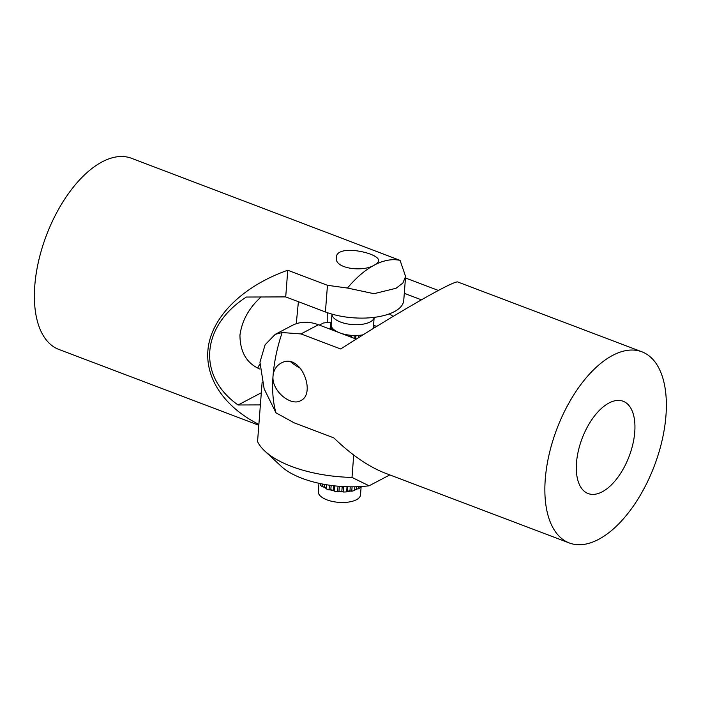 <?xml version="1.0" encoding="UTF-8"?>
<svg xmlns="http://www.w3.org/2000/svg" width="701" height="701" viewBox="0 0 701 701"><rect width="100%" height="100%" fill="white"/><g stroke="black" fill="none" stroke-linecap="round" stroke-linejoin="round"><path stroke-width="1.05" d="M576.502 462.695A49.359 25.166 -69.2 0 1 623.119 401.235A49.359 25.166 -69.2 0 1 634.747 432.088A49.359 25.166 -69.2 0 1 588.121 493.548A49.359 25.166 -69.2 0 1 576.502 462.695M404.293 293.325L421.406 299.818M393.068 316.449A21.153 15.772 -117.7 0 0 389.239 313.899M356.274 339.1L318.438 324.756A49.359 36.794 -117.7 0 0 292.063 325.509L275.274 334.324L265.109 344.761L259.957 362.215L264.146 388.853L275.992 412.845L294.131 422.826L333.834 437.88C351.499 454.993 368.682 466.778 385.41 473.245L569.378 542.995A102.241 52.128 -69.2 0 1 556.883 428.916A102.241 52.128 -69.2 0 1 641.871 351.788A102.241 52.128 -69.2 0 1 665.95 415.693A102.241 52.128 -69.2 0 1 569.378 542.995M641.871 351.788L457.902 282.039C454.993 279.655 398.685 311.814 340.677 348.984L300.974 333.93L282.17 332.537L275.283 334.333M405.476 277.99L438.37 290.442M275.992 412.854A102.241 52.128 -69.2 0 1 273.04 375.867C273.697 369.988 276.343 365.764 280.978 363.197C300.466 351.569 316.764 393.725 300.659 400.639C291.081 406.615 271.348 391.035 273.04 375.867A102.241 52.128 -69.2 0 1 282.17 332.537M259.905 369.085C246.708 363.381 240.057 352.051 239.952 335.096C242.02 320.48 249.065 307.774 261.087 296.987M298.407 301.71L296.269 323.731M261.315 392.77L238.077 404.985C197.077 376.13 200.915 326.21 246.384 297.04L285.71 296.9L325.413 311.954A49.359 21.188 4.4 0 0 376.06 317.106A49.359 21.188 4.4 0 0 403.75 300.44L405.599 276.457M260.386 404.906L238.077 404.985M327.761 312.795L327.814 322.53M258.879 424.438C222.401 406.037 203.036 375.237 208.679 344.585C214.515 313.952 245.017 285.272 287.76 270.244L285.71 296.9M347.468 288.041L373.966 293.701L396.047 288.269L402.856 283.064L405.59 276.457L400.087 260.395L131.394 158.251A102.241 52.128 110.8 0 0 46.406 235.37A102.241 52.128 110.8 0 0 58.902 349.449L258.818 425.253M287.76 270.244L327.463 285.298L347.459 288.05A102.241 52.128 110.8 0 1 374.483 265.004C363.521 272.303 334.246 268.851 336.331 257.565C336.2 243.352 380.485 253.254 378.505 260.807C378.338 262.288 376.998 263.69 374.483 265.004A102.241 52.128 110.8 0 1 400.087 260.395M318.964 483.287L318.315 491.673A21.153 9.078 4.4 0 0 336.944 502.179A21.153 9.078 4.4 0 0 360.086 496.413A21.153 9.078 4.4 0 0 360.498 494.915L361.146 486.538M354.846 486.792L354.566 490.49A21.862 9.385 -175.6 0 1 351.762 491.208L350.868 491.033A21.153 9.078 -175.6 0 1 347.013 491.55L346.636 491.892A21.862 9.385 -175.6 0 1 343.236 492.006L342.535 491.69A21.153 9.078 -175.6 0 1 338.294 491.445L337.602 491.673A21.862 9.385 -175.6 0 1 334.184 491.156L333.799 490.77A21.153 9.078 -175.6 0 1 329.917 489.797L329.032 489.868A21.862 9.385 -175.6 0 1 326.193 488.816L326.184 488.413A21.153 9.078 -175.6 0 1 323.319 486.88L322.39 486.783A21.862 9.385 -175.6 0 1 320.62 485.381L320.751 483.672M322.39 486.783L322.6 484.04M326.193 488.816L326.5 484.742M329.032 489.868L329.391 485.188M334.184 491.156L334.596 485.854M337.602 491.673L338.031 486.196M343.236 492.006L343.648 486.599M346.636 491.892L347.03 486.739M351.762 491.208L352.095 486.818M360.095 486.599L360.007 487.703A21.862 9.385 -175.6 0 1 358.29 488.904L357.361 488.895A21.153 9.078 -175.6 0 1 354.592 490.069M358.29 488.904L358.465 486.678M320.672 484.689A21.153 9.078 -175.6 0 1 319.787 483.471M357.361 488.895L356.406 488.877A20.452 8.78 -175.6 0 1 354.627 489.64M356.406 488.877L356.572 486.748M350.868 491.033L349.948 490.849A20.452 8.78 -175.6 0 1 347.389 491.191L347.013 491.55M347.389 491.191L347.731 486.766M349.948 490.849L350.263 486.809M342.535 491.69L341.816 491.375A20.452 8.78 -175.6 0 1 339.004 491.208L338.294 491.445M339.004 491.208L339.38 486.31M341.816 491.375L342.193 486.512M333.799 490.77L333.404 490.367A20.452 8.78 -175.6 0 1 330.828 489.719L329.917 489.797M330.828 489.719L331.152 485.434M333.404 490.367L333.764 485.758M326.184 488.413L326.175 487.992A20.452 8.78 -175.6 0 1 324.283 486.985L323.319 486.88M324.283 486.985L324.475 484.391M326.175 487.992L326.429 484.724M259.852 364.056A21.153 10.787 110.8 0 0 257.74 368.104M373.256 328.524A21.153 9.078 4.4 0 0 373.344 327.928L374.159 317.36A21.153 9.078 -175.6 0 1 351.823 324.519A21.153 9.078 -175.6 0 1 331.985 314.118L331.161 324.677A21.153 9.078 4.4 0 0 331.179 325.43A21.153 9.078 4.4 0 0 331.81 327.271A21.153 9.078 4.4 0 0 333.422 329.225A21.153 9.078 4.4 0 0 335.7 330.907A21.153 9.078 4.4 0 0 338.881 332.502M344.314 334.57A21.862 9.385 4.4 0 0 345.935 334.912L346.723 334.745A21.153 9.078 4.4 0 0 350.903 335.306A21.153 9.078 4.4 0 0 350.991 335.315A21.153 9.078 4.4 0 0 355.486 335.499A21.153 9.078 4.4 0 0 359.587 335.297A21.153 9.078 4.4 0 0 363.171 334.78M359.587 335.297L360.419 335.534A21.862 9.385 4.4 0 0 362.382 335.271M360.419 335.534L360.34 336.55M350.903 335.306L351.49 335.656A21.862 9.385 4.4 0 0 354.969 335.805L355.486 335.499M354.969 335.805L354.759 338.53M351.49 335.656L351.367 337.242M340.704 333.194A21.153 9.078 4.4 0 0 342.456 333.755A21.153 9.078 4.4 0 0 346.723 334.745M331.801 327.262L331.293 327.577A21.862 9.385 4.4 0 0 332.519 329.067L333.422 329.225M332.519 329.067L332.44 330.066M331.293 327.577L331.135 329.566M331.258 323.511L330.662 323.634A21.862 9.385 4.4 0 0 330.46 324.624A21.862 9.385 4.4 0 0 330.451 325.124L331.179 325.43M330.451 325.124L330.145 329.19M373.396 327.236L374.01 327.017A21.862 9.385 4.4 0 0 373.528 325.571M374.01 327.017L373.922 328.103M334.307 329.961L334.246 330.749M350.29 335.244L350.167 336.787M347.512 334.876L347.442 335.753M358.71 335.376L358.535 337.68M355.985 335.499L355.731 338.89M300.764 368.481A68.041 29.214 -175.6 0 1 290.871 361.988M319.384 325.115L323.398 323.003A68.041 29.214 -175.6 0 1 331.354 322.267M373.537 325.509A68.041 29.214 -175.6 0 1 376.875 326.289M264.882 451.12L281.425 466.48A68.041 29.214 4.4 0 0 369.094 485.802L351.998 477.416A88.142 37.845 4.4 0 1 264.882 451.12A88.142 37.845 4.4 0 1 257.556 441.612L262.113 382.404M353.716 455.072L351.998 477.416M389.817 474.919L369.094 485.802M300.974 333.93L318.438 324.756M405.397 279.068L406.633 278.411M327.463 285.298L325.413 311.954M330.11 329.181L330.46 324.624"/></g></svg>
